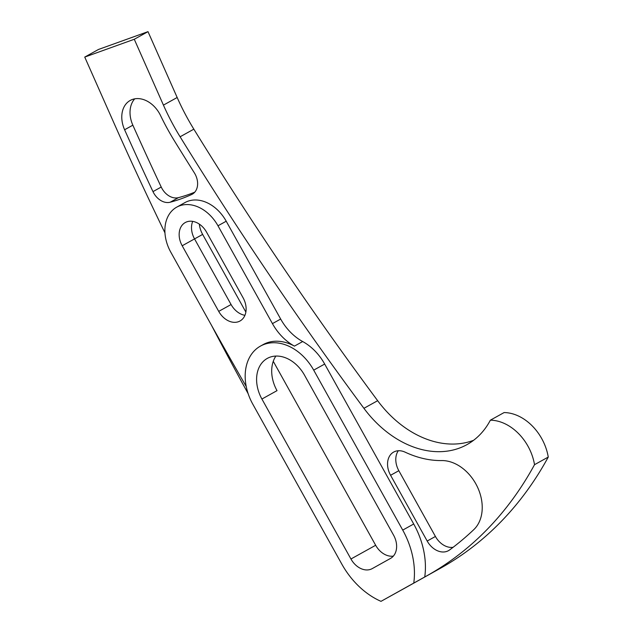 <?xml version="1.0" encoding="UTF-8"?>
<svg xmlns="http://www.w3.org/2000/svg" width="633" height="633" viewBox="0 0 633 633"><rect width="100%" height="100%" fill="white"/><g stroke="black" fill="none" stroke-linecap="round" stroke-linejoin="round"><path stroke-width="0.95" d="M192.29 194.189A16.426 12.209 -119 0 0 194.347 172.849A2873.891 2135.718 -119 0 1 174.297 140.668A206.532 153.487 -119 0 1 160.545 115.53A25.913 19.259 -119 0 0 130.216 100.441A25.913 19.259 -119 0 0 124.606 129.757A2623.848 1949.901 -119 0 0 152.98 191.617A16.426 12.209 -119 0 0 170.198 202.22A234.701 174.415 -119 0 0 191.664 194.497A16.426 12.209 -119 0 0 192.266 194.196A16.426 12.209 -119 0 0 192.29 194.189M402.121 589.6L419.988 579.646L402.121 589.6M449.628 549.919A18.776 13.95 61 0 1 448.504 550.647A18.776 13.95 61 0 1 448.48 550.655A18.776 13.95 61 0 1 427.188 541.041L390.585 475.28A18.776 13.95 -119 0 1 393.663 452.065A18.776 13.95 -119 0 1 405.152 452.176A108.52 80.644 -119 0 0 441.652 460.563A39.768 29.553 61 0 1 477.543 487.204A39.768 29.553 61 0 1 473.8 529.623A460.009 341.852 -119 0 1 449.628 549.919M413.76 583.072A72.281 53.718 61 0 0 402.73 530.098L313.699 370.139A46.937 34.886 -119 0 0 260.456 346.093A46.937 34.886 -119 0 0 260.408 346.124A46.937 34.886 -119 0 0 252.773 404.131L341.804 564.09A72.281 53.718 -119 0 0 380.995 601.35L424.743 576.972A72.281 53.718 61 0 0 413.713 523.997L324.682 364.046A46.937 34.886 -119 0 0 302.677 341.543A46.937 34.886 61 0 1 280.672 319.048L226.218 221.218A36.382 27.037 -119 0 0 184.963 202.576A36.382 27.037 -119 0 0 184.923 202.6M260.456 346.093L263.201 344.566A46.937 34.886 -119 0 1 294.44 346.116A46.937 34.886 61 0 1 272.435 323.613L217.981 225.791A36.382 27.037 -119 0 0 176.726 207.149A36.382 27.037 -119 0 0 176.678 207.173A36.382 27.037 -119 0 0 170.768 252.132L207.292 317.758A4059.057 3016.467 -119 0 0 246.229 386.534M243.088 297.787A18.776 13.95 61 0 1 240.034 320.986A18.776 13.95 61 0 1 240.01 321.002A18.776 13.95 61 0 1 218.717 311.381L182.193 245.762A18.776 13.95 61 0 1 185.263 222.539A18.776 13.95 61 0 1 206.556 232.161L243.088 297.787M267.253 358.428A32.861 24.418 61 0 1 267.292 358.405A32.861 24.418 61 0 1 304.56 375.242L393.591 535.194A18.776 13.95 61 0 1 390.537 558.401L372.259 568.6A18.776 13.95 61 0 1 372.236 568.608A18.776 13.95 61 0 1 350.943 558.994L261.912 399.035A32.861 24.418 61 0 1 267.253 358.428M164.952 232.865A2633.233 1956.872 -119 0 1 113.165 121.251L84.743 57.081L98.479 49.461L148.003 31.65L177.169 97.498A197.148 146.508 -119 0 0 193.84 129.164L180.104 136.783A2864.507 2128.739 -119 0 0 363.92 408.317A99.128 73.665 61 0 0 467.004 444.603A99.128 73.665 61 0 0 490.361 420.185A44.595 33.138 61 0 1 534.521 464.685A469.401 348.83 -119 0 1 426.642 575.919L424.743 576.972M180.104 136.783A197.148 146.508 61 0 1 163.433 105.118L177.169 97.498M84.743 57.081L134.275 39.27L163.433 105.118M211.493 325.291A2633.233 1956.872 -119 0 0 248.128 393.639M391.882 595.305A23.999 17.835 -119 0 0 391.93 595.281A23.999 17.835 -119 0 0 391.954 595.265L405.69 587.646A23.999 17.835 -119 0 0 405.69 587.646L391.93 595.281M380.995 601.35L391.954 595.265M193.84 129.164A2864.507 2128.739 -119 0 0 377.656 400.697A99.128 73.665 61 0 0 473.595 440.299M490.361 420.185L504.097 412.566A44.595 33.138 61 0 1 548.257 457.066A469.401 348.83 -119 0 1 440.37 568.299L405.69 587.646A23.999 17.835 -119 0 1 405.634 587.677M194.553 238.902L202.639 234.416A21.126 15.698 61 0 1 199.332 224.122M202.639 234.416L245.865 312.085M273.266 361.316L375.662 545.274A18.776 13.95 61 0 0 393.354 556.106M534.521 464.685L548.257 457.066M261.912 399.035L277.017 390.656A32.861 24.418 61 0 1 275.877 356.07M192.701 221.376A18.776 13.95 -119 0 0 194.545 238.902L231.077 304.528A18.776 13.95 -119 0 0 244.931 315.313M453.101 547.3A18.776 13.95 61 0 1 435.425 536.467L427.188 541.041M398.315 450.743A18.776 13.95 -119 0 0 398.83 470.707L435.425 536.467M134.275 39.27L148.003 31.65M134.718 98.843A25.913 19.259 -119 0 0 132.851 125.184A2623.848 1949.901 -119 0 0 161.225 187.044A16.426 12.209 -119 0 0 178.435 197.646A234.701 174.415 -119 0 0 194.766 192.171M426.642 575.919L440.37 568.299M231.077 304.528L218.717 311.381M194.545 238.902L182.193 245.762M350.943 558.994L375.662 545.274M363.92 408.317L377.656 400.697M294.44 346.116L302.677 341.543M272.435 323.613L280.672 319.048M217.981 225.791L226.218 221.218M402.73 530.098L413.713 523.997M313.699 370.139L324.682 364.046M398.83 470.707L390.585 475.28M178.435 197.646L170.198 202.22M192.843 193.848L191.664 194.497M161.225 187.044L152.98 191.617M132.851 125.184L124.606 129.757M176.726 207.149L184.963 202.576"/></g></svg>
